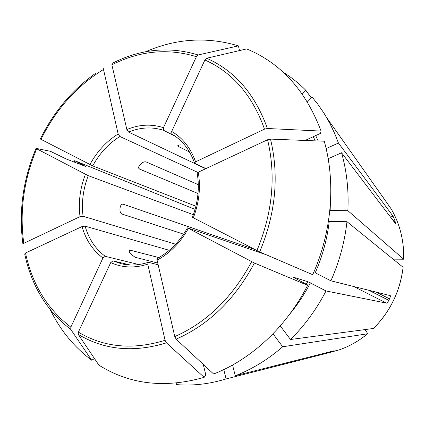 <?xml version="1.0" encoding="UTF-8"?>
<svg xmlns="http://www.w3.org/2000/svg" width="425" height="425" viewBox="0 0 425 425"><rect width="100%" height="100%" fill="white"/><g stroke="black" fill="none" stroke-linecap="round" stroke-linejoin="round"><path stroke-width="0.64" d="M346.975 221.696L329.232 221.478C327.144 239.169 322.469 256.286 315.217 272.818L330.9 280.808C339.331 261.784 344.686 242.08 346.975 221.696L403.134 267.293C400.143 291.231 390.262 311.621 373.501 328.461L290.509 339.501L280.245 325.917M307.62 285.334L254.416 263.033C234.882 299.423 208.792 324.79 176.147 339.15L213.616 374.005C251.122 359.481 286.296 327.112 307.62 285.334L307.286 284.75L292.968 277.089L307.711 281.637L326.028 290.944C316.476 309.358 304.64 325.539 290.509 339.501M145.536 51.77C176.189 38.447 207.129 36.481 238.367 45.873L239.307 49.64L238.781 50.756M238.367 45.873L198.156 54.968C169.24 46.144 140.595 48.923 112.227 63.314L111.881 64.823L126.857 129.529L128.584 132.069L205.668 168.714M198.156 54.968L196.398 56.7L163.439 127.691L163.715 130.369L175.233 136.244M364.783 329.63L366.791 332.106L367.572 333.784L282.683 346.763C267.893 359.582 252.078 369.245 235.248 375.758L334.193 350.763L332.387 351.565L332.292 351.247M223.778 369.585L226.095 378.946L326.905 353.271L332.387 351.565M226.095 378.946C209.153 384.12 192.509 385.996 176.157 384.577L176.317 383.095M283.252 72.271C291.348 77.297 298.892 83.327 305.878 90.35L302.255 94.052M321.061 131.075L267.415 128.499L264.509 129.142L195.59 161.829C190.687 148.043 182.718 137.918 171.684 131.442L204.903 59.989L206.662 58.241L246.67 48.917C280.888 63.065 305.687 90.451 321.061 131.075L320.487 133.397L306.234 139.931M328.169 158.711L341.551 152.772C346.757 171.078 348.861 190.379 347.868 210.678L330.151 210.577L330.363 204.181M270.502 139.097C279.294 175.929 275.687 213.541 259.68 251.935L312.71 274.704C331.941 231.795 335.872 182.197 324.248 141.217L270.502 139.097L267.585 139.745L198.252 172.189L197.221 173.373M259.68 251.935L192.44 217.324M282.683 346.763L272.999 333.8M232.555 365.048L235.248 375.758M254.416 263.033L187.489 227.89L266.162 254.718M176.147 339.15L174.781 336.584L157.091 260.153L157.516 258.352M204.154 377.347L166.43 342.842C133.716 352.867 104.322 350.057 78.253 334.411L98.897 365.139C129.731 384.503 164.82 388.572 204.154 377.347L205.806 374.962L203.262 364.374M166.43 342.842L165.065 340.297L147.757 264.159L148.272 262.337L148.564 262.347L158.164 264.78M78.253 334.411L78.375 332.148L110.723 262.57L113.007 260.865L130.093 264.977M94.531 358.636L91.672 360.209L70.736 329.396L70.848 327.138L102.946 257.996L105.235 256.312L138.826 264.552M24.703 254.012L25.505 253.013L82.036 226.567L85.101 226.164L169.283 250.304M91.672 360.209C74.024 346.986 60.238 330.161 50.304 309.735M22.977 244.343L23.773 243.328C19.454 211.342 23.763 179.828 36.693 148.792L36.104 148.357L50.501 151.321L66.135 158.961L85.94 166.563L74.683 160.655L74.093 162.026M23.773 243.328L80.012 216.649L83.072 216.261L175.658 244.221M36.693 148.792L88.23 175.663L193.38 214.742M326.129 148.575L338.443 143.039L393.019 216.144L394.682 219.906L393.13 220.527M307.402 101.947L312.141 97.134L317.751 104.12L323.956 113.119L329.662 122.974L334.772 133.673L338.443 143.039M103.859 67.952L103.498 69.461L118.166 133.976L119.898 136.494L197.864 172.401M95.375 73.456C72.048 90.073 53.699 111.924 40.317 138.996L92.724 165.904L195.92 206.226M393.12 259.149L403.681 259.218L347.868 210.678M178.272 145.164L178.133 146.381L177.554 145.844L179.446 144.968L181.199 144.904M178.133 146.381L189.518 152.001M138.662 167.933L139.496 169.054L139.007 168.714C138.337 167.769 138.587 166.568 139.761 165.107L141.105 163.678C142.922 162.1 144.617 161.527 146.195 161.952L198.305 184.678M139.496 169.054L198.013 193.518M326.028 290.944L386.633 303.163C387.138 303.041 387.866 302.095 388.806 300.326L389.534 298.828L376.098 292.092M390.277 295.635L330.9 280.808M183.632 234.164L122.012 214.051C120.588 213.308 119.898 211.724 119.946 209.297L120.185 207.31C120.615 205.27 121.497 204.197 122.825 204.09L254.554 249.411M341.551 152.772L395.521 223.672L394.682 219.906M157.765 263.07L135.028 257.231L130.47 253.778L129.45 252.296L129.12 249.9L158.881 257.587M171.684 131.442L171.913 134.109C182.336 140.277 189.895 149.94 194.586 163.104M390.299 295.641C390.564 296.002 390.309 297.064 389.534 298.828M195.59 161.829L194.592 163.078L194.857 163.312L205.944 168.587M195.086 209.387L74.683 160.655M311.307 97.978L305.878 90.35M403.107 267.256C400.106 291.215 390.219 311.626 373.447 328.483M307.711 281.637L306.329 284.251M310.415 282.848C304.576 294.095 297.712 304.475 289.829 313.985M111.881 64.823C139.809 50.703 167.981 47.993 196.398 56.7M163.439 127.691C151.475 123.802 139.283 124.413 126.857 129.529M163.715 130.369C152.235 126.65 140.521 127.213 128.584 132.069M367.572 333.784C358.854 340.978 349.387 346.348 339.166 349.897L328.382 352.856M204.34 365.373L203.532 365.5M313.294 136.696L315.212 140.861M204.903 59.989C232.581 72.388 252.445 95.439 264.509 129.142M206.662 58.241C234.855 70.789 255.106 94.207 267.415 128.499M267.585 139.745C276.16 175.95 272.6 212.904 256.897 250.617M193.322 217.876C199.182 202.507 200.828 187.276 198.252 172.189M251.632 261.72C232.443 297.452 206.826 322.41 174.781 336.584M157.091 260.153C169.915 253.242 180.333 242.68 188.355 228.475M165.065 340.297C132.929 350.179 104.035 347.464 78.375 332.148M110.723 262.57C122.193 267.824 134.539 268.356 147.757 264.159M70.848 327.138C47.366 309.113 32.252 284.405 25.505 253.013M82.036 226.567C85.839 239.96 92.809 250.437 102.946 257.996M70.736 329.396C48.636 312.518 33.814 289.606 26.265 260.658L24.692 254.001M85.404 174.383C80.033 188.387 78.237 202.475 80.012 216.649M315.685 135.602L318.166 140.978M40.97 139.421C55.903 109.331 76.75 86.015 103.498 69.461M118.166 133.976C106.441 141.281 97.017 151.497 89.903 164.618M383.302 197.662L391.202 208.946C399.92 223.98 404.079 240.736 403.681 259.218M330.932 352.065L330.804 351.624M326.905 353.271L326.724 352.654M388.806 300.326L368.788 290.27M395.181 221.409L394.118 221.829M128.844 250.973L129.938 249.847M386.633 303.163L353.616 286.482M122.288 204.165L123.202 204.165M393.019 216.144L390.548 217.133M113.007 260.865L121.412 263.776C130.05 265.822 139.007 265.338 148.288 262.326M85.101 226.164C88.798 238.999 95.508 249.05 105.235 256.312M88.23 175.663C83.098 189.114 81.377 202.645 83.072 216.261M119.898 136.494C108.641 143.517 99.583 153.324 92.724 165.904M367.614 333.774C358.891 340.967 349.408 346.343 339.166 349.897L331.882 351.741M326.83 117.858L391.202 208.946C399.941 224.007 404.106 240.773 403.707 259.25M187.489 227.853C179.743 241.528 169.745 251.696 157.489 258.352M22.923 244.072C18.573 211.666 22.939 179.775 36.029 148.389M197.205 173.347C199.633 187.855 198.039 202.523 192.413 217.345"/></g></svg>
